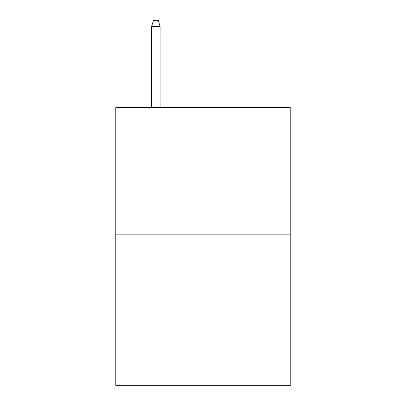 <?xml version="1.0" encoding="UTF-8"?>
<svg xmlns="http://www.w3.org/2000/svg" width="406" height="406" viewBox="0 0 406 406"><rect width="100%" height="100%" fill="white"/><g stroke="black" fill="none" stroke-linecap="round" stroke-linejoin="round"><path stroke-width="0.61" d="M290.204 234.866L290.204 107.595L115.796 107.595L115.796 385.7L290.204 385.7L290.204 234.866L115.796 234.866M160.106 107.595L160.106 26.426L151.621 26.426L151.621 107.595M151.621 26.426L153.509 20.3L158.218 20.3L160.106 26.426"/></g></svg>
